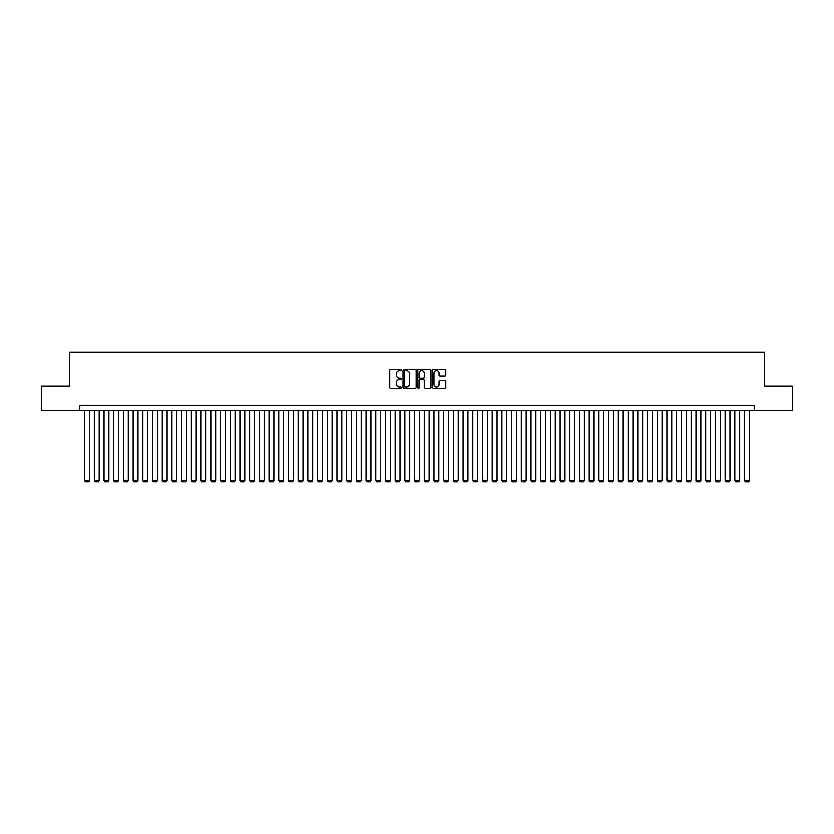 <?xml version="1.0" encoding="UTF-8"?>
<svg xmlns="http://www.w3.org/2000/svg" width="834" height="834" viewBox="0 0 834 834"><rect width="100%" height="100%" fill="white"/><g stroke="black" fill="none" stroke-linecap="round" stroke-linejoin="round"><path stroke-width="1.25" d="M401.477 369.952A0.667 0.667 0 0 0 400.81 369.285L390.687 369.285A0.949 0.949 0 0 0 389.739 370.244L389.739 387.383A0.949 0.949 0 0 0 390.687 388.342L400.81 388.342A0.667 0.667 0 0 0 401.477 387.674A0.667 0.667 0 0 0 400.81 387.007L399.496 387.007A3.044 3.044 0 0 1 396.452 383.963L396.452 382.535A3.044 3.044 0 0 1 399.496 379.48L400.81 379.48A0.667 0.667 0 0 0 401.477 378.813A0.667 0.667 0 0 0 400.81 378.146L399.496 378.146A3.044 3.044 0 0 1 396.452 375.102L396.452 373.674A3.044 3.044 0 0 1 399.496 370.619L400.81 370.619A0.667 0.667 0 0 0 401.477 369.952M444.835 376.009A0.949 0.949 0 0 0 445.794 375.05L445.794 370.244A0.949 0.949 0 0 0 444.835 369.285L433.597 369.285A0.949 0.949 0 0 0 432.648 370.244L432.648 387.383A0.949 0.949 0 0 0 433.597 388.342L444.835 388.342A0.949 0.949 0 0 0 445.794 387.383L445.794 381.576A0.949 0.949 0 0 0 444.835 380.627L440.029 380.627A0.949 0.949 0 0 0 439.07 381.576L439.07 384.464A2.544 2.544 0 0 1 436.526 387.007A2.544 2.544 0 0 1 433.982 384.464L433.982 373.173A2.544 2.544 0 0 1 436.526 370.619A2.544 2.544 0 0 1 439.07 373.173L439.07 375.05A0.949 0.949 0 0 0 440.029 376.009L444.835 376.009M79.793 410.349L41.7 410.349L41.7 386.09L69.597 386.09L69.597 352.125L764.403 352.125L764.403 386.09L792.3 386.09L792.3 410.349L754.207 410.349L754.207 405.501L79.793 405.501L79.793 410.349L754.207 410.349M416.166 370.244A0.949 0.949 0 0 0 415.217 369.285L403.979 369.285A0.949 0.949 0 0 0 403.02 370.244L403.02 387.383A0.949 0.949 0 0 0 403.979 388.342L415.217 388.342A0.949 0.949 0 0 0 416.166 387.383L416.166 370.244M418.783 369.285L430.021 369.285A0.949 0.949 0 0 1 430.98 370.244L430.98 387.383A0.949 0.949 0 0 1 430.021 388.342L425.215 388.342A0.949 0.949 0 0 1 424.266 387.383L424.266 380.429A0.949 0.949 0 0 0 423.307 379.48L420.117 379.48A0.949 0.949 0 0 0 419.168 380.429L419.168 387.674A0.667 0.667 0 0 1 418.501 388.342A0.667 0.667 0 0 1 417.834 387.674L417.834 370.244A0.949 0.949 0 0 1 418.783 369.285M405.022 370.619A0.667 0.667 0 0 0 404.354 371.286L404.354 386.34A0.667 0.667 0 0 0 405.022 387.007L406.408 387.007A3.044 3.044 0 0 0 409.452 383.963L409.452 373.674A3.044 3.044 0 0 0 406.408 370.619L405.022 370.619M424.266 373.215A2.544 2.544 0 0 0 421.712 370.671A2.544 2.544 0 0 0 419.168 373.215L419.168 377.197A0.949 0.949 0 0 0 420.117 378.146L423.307 378.146A0.949 0.949 0 0 0 424.266 377.197L424.266 373.215M89.488 410.349L89.488 480.613L84.641 480.613L84.641 410.349M89.488 480.613L88.769 481.875L85.37 481.875L84.641 480.613M99.194 410.349L99.194 480.613L94.346 480.613L94.346 410.349M99.194 480.613L98.464 481.875L95.076 481.875L94.346 480.613M108.9 410.349L108.9 480.613L104.052 480.613L104.052 410.349M108.9 480.613L108.17 481.875L104.771 481.875L104.052 480.613M118.605 410.349L118.605 480.613L113.747 480.613L113.747 410.349M118.605 480.613L117.875 481.875L114.477 481.875L113.747 480.613M128.311 410.349L128.311 480.613L123.453 480.613L123.453 410.349M128.311 480.613L127.581 481.875L124.183 481.875L123.453 480.613M138.017 410.349L138.017 480.613L133.159 480.613L133.159 410.349M138.017 480.613L137.287 481.875L133.888 481.875L133.159 480.613M147.712 410.349L147.712 480.613L142.864 480.613L142.864 410.349M147.712 480.613L146.993 481.875L143.594 481.875L142.864 480.613M157.417 410.349L157.417 480.613L152.57 480.613L152.57 410.349M157.417 480.613L156.688 481.875L153.3 481.875L152.57 480.613M167.123 410.349L167.123 480.613L162.276 480.613L162.276 410.349M167.123 480.613L166.393 481.875L162.995 481.875L162.276 480.613M176.829 410.349L176.829 480.613L171.971 480.613L171.971 410.349M176.829 480.613L176.099 481.875L172.701 481.875L171.971 480.613M186.535 410.349L186.535 480.613L181.676 480.613L181.676 410.349M186.535 480.613L185.805 481.875L182.406 481.875L181.676 480.613M196.24 410.349L196.24 480.613L191.382 480.613L191.382 410.349M196.24 480.613L195.51 481.875L192.112 481.875L191.382 480.613M205.935 410.349L205.935 480.613L201.088 480.613L201.088 410.349M205.935 480.613L205.216 481.875L201.818 481.875L201.088 480.613M215.641 410.349L215.641 480.613L210.793 480.613L210.793 410.349M215.641 480.613L214.911 481.875L211.523 481.875L210.793 480.613M225.347 410.349L225.347 480.613L220.499 480.613L220.499 410.349M225.347 480.613L224.617 481.875L221.218 481.875L220.499 480.613M235.052 410.349L235.052 480.613L230.194 480.613L230.194 410.349M235.052 480.613L234.323 481.875L230.924 481.875L230.194 480.613M244.758 410.349L244.758 480.613L239.9 480.613L239.9 410.349M244.758 480.613L244.028 481.875L240.63 481.875L239.9 480.613M254.464 410.349L254.464 480.613L249.606 480.613L249.606 410.349M254.464 480.613L253.734 481.875L250.336 481.875L249.606 480.613M264.159 410.349L264.159 480.613L259.311 480.613L259.311 410.349M264.159 480.613L263.44 481.875L260.041 481.875L259.311 480.613M273.865 410.349L273.865 480.613L269.017 480.613L269.017 410.349M273.865 480.613L273.135 481.875L269.747 481.875L269.017 480.613M283.57 410.349L283.57 480.613L278.723 480.613L278.723 410.349M283.57 480.613L282.841 481.875L279.442 481.875L278.723 480.613M293.276 410.349L293.276 480.613L288.418 480.613L288.418 410.349M293.276 480.613L292.546 481.875L289.148 481.875L288.418 480.613M302.982 410.349L302.982 480.613L298.124 480.613L298.124 410.349M302.982 480.613L302.252 481.875L298.853 481.875L298.124 480.613M312.687 410.349L312.687 480.613L307.829 480.613L307.829 410.349M312.687 480.613L311.958 481.875L308.559 481.875L307.829 480.613M322.383 410.349L322.383 480.613L317.535 480.613L317.535 410.349M322.383 480.613L321.663 481.875L318.265 481.875L317.535 480.613M332.088 410.349L332.088 480.613L327.241 480.613L327.241 410.349M332.088 480.613L331.359 481.875L327.971 481.875L327.241 480.613M341.794 410.349L341.794 480.613L336.946 480.613L336.946 410.349M341.794 480.613L341.064 481.875L337.666 481.875L336.946 480.613M351.5 410.349L351.5 480.613L346.642 480.613L346.642 410.349M351.5 480.613L350.77 481.875L347.371 481.875L346.642 480.613M361.205 410.349L361.205 480.613L356.347 480.613L356.347 410.349M361.205 480.613L360.476 481.875L357.077 481.875L356.347 480.613M370.911 410.349L370.911 480.613L366.053 480.613L366.053 410.349M370.911 480.613L370.181 481.875L366.783 481.875L366.053 480.613M380.606 410.349L380.606 480.613L375.759 480.613L375.759 410.349M380.606 480.613L379.887 481.875L376.488 481.875L375.759 480.613M390.312 410.349L390.312 480.613L385.464 480.613L385.464 410.349M390.312 480.613L389.582 481.875L386.194 481.875L385.464 480.613M400.018 410.349L400.018 480.613L395.17 480.613L395.17 410.349M400.018 480.613L399.288 481.875L395.889 481.875L395.17 480.613M409.723 410.349L409.723 480.613L404.865 480.613L404.865 410.349M409.723 480.613L408.994 481.875L405.595 481.875L404.865 480.613M419.429 410.349L419.429 480.613L414.571 480.613L414.571 410.349M419.429 480.613L418.699 481.875L415.301 481.875L414.571 480.613M429.135 410.349L429.135 480.613L424.277 480.613L424.277 410.349M429.135 480.613L428.405 481.875L425.006 481.875L424.277 480.613M438.83 410.349L438.83 480.613L433.982 480.613L433.982 410.349M438.83 480.613L438.111 481.875L434.712 481.875L433.982 480.613M448.536 410.349L448.536 480.613L443.688 480.613L443.688 410.349M448.536 480.613L447.806 481.875L444.418 481.875L443.688 480.613M458.241 410.349L458.241 480.613L453.394 480.613L453.394 410.349M458.241 480.613L457.512 481.875L454.113 481.875L453.394 480.613M467.947 410.349L467.947 480.613L463.089 480.613L463.089 410.349M467.947 480.613L467.217 481.875L463.819 481.875L463.089 480.613M477.653 410.349L477.653 480.613L472.795 480.613L472.795 410.349M477.653 480.613L476.923 481.875L473.524 481.875L472.795 480.613M487.358 410.349L487.358 480.613L482.5 480.613L482.5 410.349M487.358 480.613L486.629 481.875L483.23 481.875L482.5 480.613M497.054 410.349L497.054 480.613L492.206 480.613L492.206 410.349M497.054 480.613L496.334 481.875L492.936 481.875L492.206 480.613M506.759 410.349L506.759 480.613L501.912 480.613L501.912 410.349M506.759 480.613L506.029 481.875L502.641 481.875L501.912 480.613M516.465 410.349L516.465 480.613L511.617 480.613L511.617 410.349M516.465 480.613L515.735 481.875L512.337 481.875L511.617 480.613M526.171 410.349L526.171 480.613L521.313 480.613L521.313 410.349M526.171 480.613L525.441 481.875L522.042 481.875L521.313 480.613M535.876 410.349L535.876 480.613L531.018 480.613L531.018 410.349M535.876 480.613L535.147 481.875L531.748 481.875L531.018 480.613M545.582 410.349L545.582 480.613L540.724 480.613L540.724 410.349M545.582 480.613L544.852 481.875L541.454 481.875L540.724 480.613M555.277 410.349L555.277 480.613L550.43 480.613L550.43 410.349M555.277 480.613L554.558 481.875L551.159 481.875L550.43 480.613M564.983 410.349L564.983 480.613L560.135 480.613L560.135 410.349M564.983 480.613L564.253 481.875L560.865 481.875L560.135 480.613M574.689 410.349L574.689 480.613L569.841 480.613L569.841 410.349M574.689 480.613L573.959 481.875L570.56 481.875L569.841 480.613M584.394 410.349L584.394 480.613L579.536 480.613L579.536 410.349M584.394 480.613L583.664 481.875L580.266 481.875L579.536 480.613M594.1 410.349L594.1 480.613L589.242 480.613L589.242 410.349M594.1 480.613L593.37 481.875L589.972 481.875L589.242 480.613M603.806 410.349L603.806 480.613L598.948 480.613L598.948 410.349M603.806 480.613L603.076 481.875L599.677 481.875L598.948 480.613M613.501 410.349L613.501 480.613L608.653 480.613L608.653 410.349M613.501 480.613L612.781 481.875L609.383 481.875L608.653 480.613M623.206 410.349L623.206 480.613L618.359 480.613L618.359 410.349M623.206 480.613L622.477 481.875L619.089 481.875L618.359 480.613M632.912 410.349L632.912 480.613L628.065 480.613L628.065 410.349M632.912 480.613L632.182 481.875L628.784 481.875L628.065 480.613M642.618 410.349L642.618 480.613L637.76 480.613L637.76 410.349M642.618 480.613L641.888 481.875L638.49 481.875L637.76 480.613M652.324 410.349L652.324 480.613L647.465 480.613L647.465 410.349M652.324 480.613L651.594 481.875L648.195 481.875L647.465 480.613M662.029 410.349L662.029 480.613L657.171 480.613L657.171 410.349M662.029 480.613L661.299 481.875L657.901 481.875L657.171 480.613M671.724 410.349L671.724 480.613L666.877 480.613L666.877 410.349M671.724 480.613L671.005 481.875L667.607 481.875L666.877 480.613M681.43 410.349L681.43 480.613L676.582 480.613L676.582 410.349M681.43 480.613L680.7 481.875L677.312 481.875L676.582 480.613M691.136 410.349L691.136 480.613L686.288 480.613L686.288 410.349M691.136 480.613L690.406 481.875L687.007 481.875L686.288 480.613M700.841 410.349L700.841 480.613L695.983 480.613L695.983 410.349M700.841 480.613L700.112 481.875L696.713 481.875L695.983 480.613M710.547 410.349L710.547 480.613L705.689 480.613L705.689 410.349M710.547 480.613L709.817 481.875L706.419 481.875L705.689 480.613M720.253 410.349L720.253 480.613L715.395 480.613L715.395 410.349M720.253 480.613L719.523 481.875L716.125 481.875L715.395 480.613M729.948 410.349L729.948 480.613L725.1 480.613L725.1 410.349M729.948 480.613L729.229 481.875L725.83 481.875L725.1 480.613M739.654 410.349L739.654 480.613L734.806 480.613L734.806 410.349M739.654 480.613L738.924 481.875L735.536 481.875L734.806 480.613M749.359 410.349L749.359 480.613L744.512 480.613L744.512 410.349M749.359 480.613L748.63 481.875L745.231 481.875L744.512 480.613"/></g></svg>

